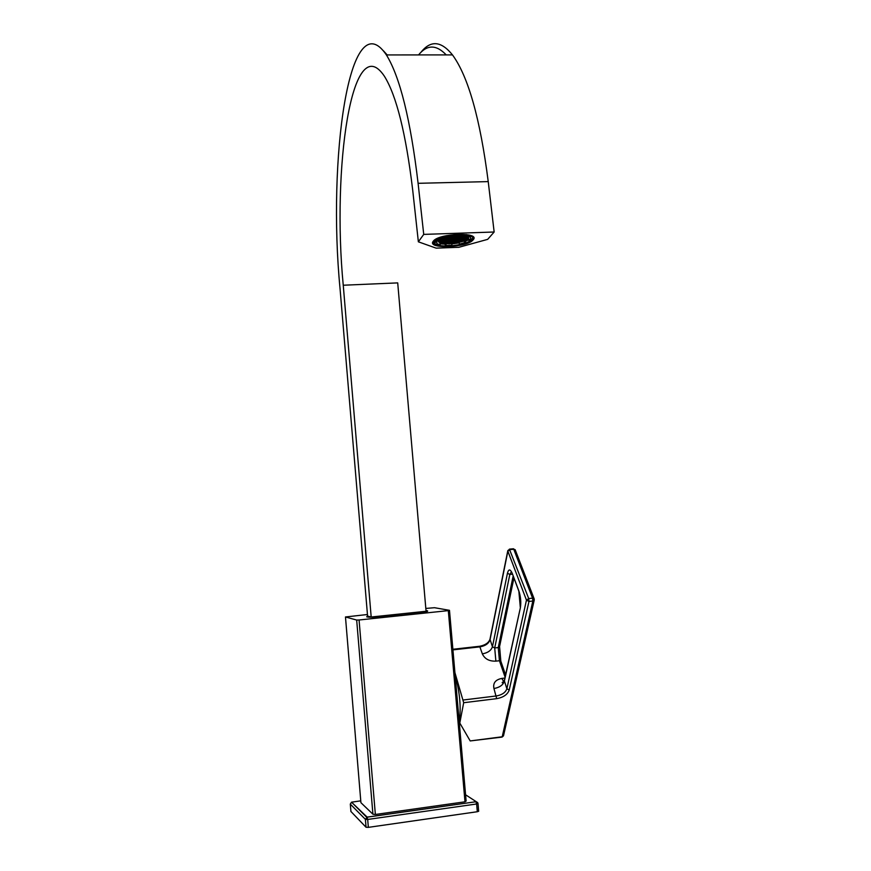 <?xml version="1.0" encoding="UTF-8"?>
<svg xmlns="http://www.w3.org/2000/svg" width="871" height="871" viewBox="0 0 871 871"><rect width="100%" height="100%" fill="white"/><g stroke="black" fill="none" stroke-linecap="round" stroke-linejoin="round"><path stroke-width="1.31" d="M367.442 614.512L345.471 616.973L360.921 802.681L372.919 814.222L375.357 814.472L464.994 801.81L466.127 801.07L449.48 610.321L434.509 607.708L425.821 608.437M360.768 800.841L351.536 802.18L350.338 804.173L365.395 819.35L367.682 819.459L368.346 827.363L366.049 827.254L350.937 811.5M351.797 802.441L367.137 817.107L365.395 819.35L366.049 827.254M350.327 804.053L351.536 802.18L366.669 817.238L475.98 801.734L367.137 817.107L367.682 819.459L476.633 803.987L477.308 811.728L368.346 827.363M478.636 811.108L478.027 803.498L475.98 801.734L476.633 803.987L477.95 803.378M465.571 794.788L477.754 802.681M478.702 811.228L477.308 811.728M464.994 801.81L448.315 610.625L449.48 610.321M375.357 814.472L359.07 619.989L448.315 610.625M372.919 814.222L356.675 620.054L359.07 619.989M345.471 616.973L356.675 620.054M425.995 610.506L426.942 610.68C435.206 612.455 372.538 618.878 366.713 616.831L367.551 615.753M534.239 600.065L503.536 735.679L501.838 737.116L470.198 740.938L502.219 736.779L532.845 601.034L528.969 601.436L509.219 690.028C507.575 694.546 503.394 697.421 496.688 698.662L463.688 702.712L459.801 723.05L459.344 721.536C461.184 707.655 459.855 692.478 455.37 676.016L455.152 675.341M463.688 702.712L454.923 672.662M459.801 723.05L470.198 740.938M534.271 599.956L534.01 598.562L532.584 598.159L532.845 601.034L534.195 599.346M509.393 549.133L528.708 598.562L532.584 598.159L513.77 549.263L515.164 549.688L534.217 598.998M507.837 550.526L507.869 551.18L510.025 549.612L513.77 549.263L513.465 548.763L515.371 550.232M452.931 649.886L479.986 646.848C485.408 645.89 488.751 643.517 490.035 639.76L507.869 551.18L526.465 600.152L528.969 601.436L528.708 598.562L526.465 600.152L506.878 688.754C505.518 692.521 502.034 694.916 496.437 695.951L463.448 699.979M466.323 234.517L466.508 235.703L469.861 236.966L471.516 235.845M471.146 236.683L472.474 236.455M472.452 236.574L472.67 238.632L470.873 239.046L469.306 240.908L468.718 238.61L465.865 240.167M464.406 240.853L465.626 241.125L468.848 239.765M465.626 241.125L465.658 243.357L459.463 244.599L459.115 242.508M451.82 243.945L459.159 242.878M440.084 243.815L445.092 244.196L445.397 246.362L451.853 246.145M451.777 243.64L451.984 245.709L448.968 245.905L446.094 245.927L446.006 243.771M446.094 245.927L445.495 246.373M445.092 244.196L445.68 243.76M439.986 242.911L439.975 245.295L435.075 244.294L435.152 242.149M433.606 241.125L434.096 242.236L435.587 242.105L437.275 240.091L437.155 238.556M437.013 240.233L435.25 239.623M461.314 234.19L454.651 234.441M454.412 234.462L454.52 235.301L460.476 235.094M460.574 235.094L461.205 234.626M470.873 239.046L470.264 236.879M464.7 243.151L464.232 240.919M435.805 242.007L436.861 241.779L436.785 244.152M436.861 241.779L436.153 241.213M446.899 235.562L446.877 236.455L440.291 237.326M435.402 244.446L438.646 245.644M438.864 245.698L439.975 245.295M441.717 237.903L446.877 236.455M440.574 237.729L441.564 237.957M460.977 234.8C464.689 235.126 466.856 235.899 467.466 237.108C466.878 240.472 460.911 242.617 449.588 243.564C443.393 243.695 439.768 242.889 438.701 241.158L441.434 237.925M446.954 236.03L454.455 234.843M438.614 240.614L440.639 242.192L449.534 243.129C457.743 242.628 463.503 241.082 466.802 238.512L467.509 237.228M466.072 237.13L467.487 237.402L467.074 237.914L463.535 239.971L452.593 242.421L443.35 242.399L438.69 240.799M452.866 242.105L452.234 241.909M449.643 242.345L449.022 242.007M448.663 241.79L451.352 241.648M446.583 242.378L446.017 242.149M445.527 241.909L448.227 241.757M445.092 241.866L443.35 242.399L442.991 241.496M443.502 242.367L445.604 241.681M445.288 241.376L446.398 242.203M444.624 241.104L447.324 240.962M447.531 240.461L445.756 241.463M444.373 240.581L445.495 241.409M444.079 240.538L442.751 241.539M441.477 241.223L442.827 241.332M441.031 241.18L440.007 241.583L439.768 240.646M441.227 240.69L442.348 241.528M440.563 240.418L443.274 240.276M441.695 240.777L441.684 239.797M441.445 240.723L440.269 240.516M440.116 240.385L438.636 240.483L440.018 239.841M438.788 240.832L440.291 240.548M439.833 241.234L440.933 240.636M439.572 239.111L441.455 238.665M441.651 238.164L441.673 238.828L440.007 239.133M441.379 237.957L443.709 237.739M440.029 238.752L441.347 238.11M465.484 235.965L464.864 235.595M464.112 235.333L462.643 235.812L464.744 235.42M463.884 235.203L462.643 235.812M464.058 235.246L465.408 235.682M461.543 235.268L462.501 234.963M461.38 235.486L462.512 235.845M461.162 234.941L461.162 235.616M460.835 234.898L459.485 235.921M458.211 235.595L459.344 235.954M459.55 235.834L458.875 236.542L458.549 235.812M458.875 236.542L457.199 236.847L458.658 236.379M459.093 236.411L460.215 236.77L460.204 235.791M460.215 236.77L461.815 236.27M462.033 235.758L462.033 236.433L460.356 236.738M462.251 236.302L463.372 236.662L463.361 235.682M465.19 236.324L463.514 236.629L464.972 236.15M462.686 237.075L461.227 237.554L462.904 237.239M463.122 237.119L464.243 237.478L464.232 236.498M466.05 236.466L466.05 237.13M465.833 236.966L464.243 237.478M464.439 237.358L463.764 238.055L463.448 237.326M467.117 237.315L467.074 237.914L463.982 237.925M465.103 238.284L465.092 237.315M465.626 238.175L465.55 239.013L464.842 238.73M464.548 238.828L465.408 238.981M464.308 238.142L462.828 239.198L461.706 238.839M464.406 238.698L462.828 239.198M462.272 239.743L462.033 239.057M463.644 239.035L463.535 239.971L462.577 239.645M462.142 239.601L460.552 240.113L460.541 239.144M460.552 240.113L459.442 239.754M461.173 239.982L460.803 240.799M458.092 241.278L457.362 240.853M458.505 240.777L459.866 240.516M457.177 240.668L458.288 241.017L458.277 240.048M456.393 240.897L456.164 241.942L454.923 241.572M454.488 241.528L452.909 242.029L452.898 241.071M451.799 241.681L452.909 242.029M451.875 241.463L451.254 241.104M449.784 242.149L449.774 241.18M448.739 241.572L446.79 242.225M448.423 241.267L449.523 242.094M446.649 242.258L446.638 241.289M445.898 241.43L447.552 241.125L447.226 240.418M446.867 240.2L449.578 240.048M447.999 240.548L447.988 239.579M443.47 239.775L444.852 240.668L446.943 239.971M448.881 238.752L446.594 240.331M444.776 240.897L445.8 241.071L445.734 240.494M442.806 239.503L443.949 239.863L443.426 240.407M441.63 241.006L442.653 241.18L442.588 240.603M440.715 240.211L443.176 239.721M439.648 239.612L442.37 239.471M442.566 238.97L440.78 239.971M439.724 239.394L440.53 239.928M444.82 238.044L443.034 239.057L441.891 238.698M444.515 238.001L444.765 238.687M443.034 239.057L444.624 238.545M442.261 238.915L442.882 239.275M445.723 238.861L443.949 239.863L445.745 239.525L445.429 238.806M446.05 239.166L447.095 239.754L448.685 239.242M447.988 237.935L446.246 238.556L447.781 238.436M446.202 238.948L445.059 238.589M445.941 238.894L445.135 238.36M444.156 237.772L446.877 237.631M442.043 238.48L443.089 238.665L443.012 238.066M443.905 237.239L443.851 237.881M445.974 236.814L443.829 237.217M445.027 238.088L444.232 237.554M445.288 238.131L445.277 237.152M447.084 237.13L447.106 237.794L445.429 238.11M447.324 237.663L448.195 237.979L447.4 237.435M449.153 236.705L446.213 236.977M446.42 236.858L447.291 237.162M449.349 236.193L447.552 237.217M444.526 237.293L446.496 236.629M448.184 235.747L446.975 236.335M448.685 235.921L449.828 236.291L449.828 235.431M451.57 235.921L451.32 235.214M456.175 235.181L457.678 235.116M455.195 235.486L457.994 235.725M457.776 235.562L456.317 236.041M455.925 236.52L457.057 236.879L457.046 235.899M457.928 236.716L457.994 237.304L460.051 236.999M461.075 236.607L461.14 237.195L462.577 236.52M460.128 237.01L461.227 237.554M459.975 237.228L461.097 237.587M463.764 237.38L461.957 238.393L460.302 237.445M458.266 239.046L460.922 237.805M460.999 237.827L462.011 238.001L461.946 237.424M461.782 238.621L463.546 237.892M461.87 238.632L462.882 238.806L462.806 238.229M461.434 238.981L459.442 239.264M459.518 239.525L458.897 239.177M458.342 238.414L456.546 239.416L455.424 239.068M458.135 238.915L456.546 239.416M458.026 238.36L459.681 239.307M460.617 237.5L458.81 238.502L457.689 238.142M458.549 238.447L457.776 237.925M457.46 237.609L457.395 238.24M457.417 238.273L455.664 238.61L455.653 237.631M455.805 238.578L457.253 238.11M455.195 238.523L455.206 239.187L455.871 238.491M455.664 238.61L454.542 238.251M451.091 238.469L454.618 238.033M456.589 236.792L454.27 238.393M452.267 238.687L452.06 239.296L451.733 238.589M453.388 238.556L453.453 239.133L454.88 238.469M455.13 239.155L456.284 239.373M452.43 238.959L453.399 239.525L452.278 239.177M454.989 239.024L453.399 239.525M453.236 239.754L452.626 239.383M456.382 239.645L453.16 239.971M454.281 240.331L455.86 239.83M455.577 238.85L456.6 239.024L456.535 238.447M453.312 239.765L454.335 239.939L454.27 239.362M459.224 239.884L457.417 240.222L457.406 239.253M457.558 240.189L459.006 239.721M456.948 240.135L456.959 240.788L457.623 240.102M457.417 240.222L456.306 239.863M455.152 240.167L455.217 240.734L456.644 240.08M456.742 240.625L455.304 241.093L456.959 240.788M454.194 240.559L455.163 241.125L454.041 240.777M455.892 241.888L454.39 240.984M453.606 240.734L450.906 240.886M453.813 240.244L452.027 241.245M450.982 240.657L448.892 241.354L448.881 240.385M450.677 240.352L451.777 241.191M450.47 240.853L449.033 241.321M447.77 240.995L448.892 241.354M445.68 241.692L448.119 241.213M449.784 239.558L449.719 240.189M450.1 239.863L450.884 240.396L450.024 240.091M451.831 239.133L450.253 239.645L450.242 238.665M449.12 239.285L450.253 239.645M451.973 239.275L453.138 239.481M451.145 237.827L449.36 238.839L448.227 238.48M450.949 238.327L449.36 238.839M450.84 237.772L451.167 238.491L451.603 236.934M450.492 237.554L453.432 237.576L453.105 236.847M448.195 237.979L450.568 237.326M450.274 237.685L449.948 236.956M448.456 238.023L448.445 237.043M448.598 237.99L450.046 237.522M447.683 237.881L448.304 238.251M449.098 238.785L447.923 238.578M448.576 238.698L448.903 239.405M447.019 239.982L449.48 239.503M446.115 239.177L447.15 239.362L447.084 238.774M445.212 238.371L446.246 238.556L446.181 237.957M449.044 236.139L450.732 237.108L450.71 236.117M449.828 236.291L451.428 235.78M449.588 236.738L450.47 237.054M452.321 236.596L450.732 237.108M450.873 237.075L452.844 236.4M452.528 236.095L452.539 236.76L453.9 236.988L453.878 236.008M452.822 236.542L455.119 235.475M446.573 236.64L447.607 236.814L447.542 236.226M454.771 235.845L455.283 235.246M455.043 235.703L456.175 236.063M456.012 236.291L455.381 235.921M455.707 236.651L454.031 236.966L455.489 236.487M456.371 237.293L454.923 237.772L456.589 237.456L456.273 236.738M456.97 237.119L459.746 237.348M459.529 237.184L458.081 237.663M457.852 237.935L458.865 238.11L458.799 237.522M456.818 237.337L457.939 237.696M454.923 237.772L453.737 237.217M452.768 236.629L453.628 236.945M453.813 237.228L454.836 237.413L454.771 236.825M454.695 238.044L457.155 237.554M449.741 236.531L452.212 236.041M439.79 239.405L440.835 239.579L440.77 238.992M448.38 238.262L449.403 238.436L449.338 237.848M450.971 240.799L451.124 239.471M451.341 240.32L452.724 239.939M454.118 240.548L453.508 240.189M453.747 240.875L454.902 241.082M451.058 240.679L452.082 240.853L452.016 240.276M447.923 240.788L450.372 240.298M457.329 240.45L459.768 239.971M458.375 235.377L459.344 235.083M441.956 237.816L443.611 237.282M444.297 237.565L446.779 237.075M442.958 239.296L443.992 239.471L443.927 238.883M467.444 237.369L466.268 237.01M465.408 236.193L466.769 236.302M463.285 236.901L465.724 236.411M459.246 236.204L461.706 235.703M443.056 242.073L444.983 241.321M471.265 236.662L468.13 234.909L471.559 236.237M467.89 235.355L466.747 235.769M469.861 236.966L468.01 236.117M469.306 240.908L470.645 240.94L472.354 238.915M459.463 244.599L465.658 243.357M487.684 239.351L494.151 232.002L423.731 234.397L418.363 241.811L436.11 248.137L458.865 247.299L487.684 239.351M420.933 52.325C430.633 40.001 441.151 40.861 452.485 54.906C468.26 76.506 480.182 118.739 488.228 181.604L418.102 183.313C410.524 119.61 399.952 76.811 386.397 54.927C349.086 -0.076 327.55 160.416 340.049 288.66L367.584 616.102L371.188 617.006L426.061 611.268L397.709 282.89L343.25 285.231C331.96 168.996 351.699 27.491 384.383 76.202C396.457 95.592 405.886 133.459 412.669 189.834L418.363 241.811M488.228 181.604L494.151 232.002M367.573 615.971L367.007 616.341L367.54 616.744C372.363 618.562 427.03 613.347 426.496 611.137L426.017 610.734M383.523 50.888L387.17 54.927M418.559 54.917C427.073 44.465 436.295 44.465 446.224 54.906M418.102 183.313L423.731 234.397M371.188 617.006L343.25 285.231M350.305 804.107L350.948 811.62M496.688 698.662L493.955 688.526C492.823 683.082 495.436 679.718 501.794 678.422L504.864 678.063M482.338 653.871L479.671 646.271C485.299 645.139 488.74 642.787 489.981 639.227L492.442 646.761C491.146 650.528 487.782 652.891 482.338 653.871C484.712 658.944 489.219 661.361 495.871 661.143L499.421 660.73L500.956 661.535M505.071 677.094L499.421 660.73L498.256 647.567L499.584 646.511L513.912 578.061M503.841 681.775L501.794 678.422M513.15 576.058L498.256 647.567L494.706 647.97L495.871 661.143M512.431 574.207L509.829 574.468L494.706 647.97L492.442 646.761L507.445 573.249C508.642 568.796 510.264 568.894 512.311 573.543L518.822 590.821C520.727 596.657 521.228 602.329 520.357 607.838L504.331 681.34C502.981 685.107 499.519 687.502 493.955 688.526M479.409 646.293L452.876 649.276M490.003 639.14L507.804 550.646L509.731 549.111L513.128 548.795M509.219 690.028L506.878 688.754L504.298 680.643M520.357 607.838L504.276 680.752C502.905 682.842 502.208 683.397 502.208 682.439L503.993 681.514M518.822 590.821L520.292 607.239M507.445 573.249L509.829 574.468L511.484 571.724M512.311 573.543L518.8 591.05M451.962 245.274L446.192 245.48M435.271 239.852L433.704 241.92M470.482 238.73L468.946 240.559M464.439 242.748L459.3 244.174M440.203 244.86L437.079 243.728M435.642 240.2L434.096 242.236M439.038 237.75L437.264 239.492M437.111 240.222L440.759 243.02M468.914 236.705L468.892 236.466C468.522 238.741 466.529 240.396 462.915 241.419M440.955 237.816C435.391 241.594 438.211 243.575 449.414 243.782C463.949 242.269 469.752 239.601 466.812 235.78M466.453 235.616L461.249 234.571M454.433 234.637L446.921 235.801M465.19 235.649L462.414 236.095M458.865 235.867L456.088 236.313M467.15 237.511L464.145 237.718M465.68 238.632L465.005 238.523M462.349 239.111L459.594 239.547M463.71 239.601L462.73 239.438M461.227 240.472L460.465 240.342M456.469 241.594L455.076 241.365M454.695 241.038L451.951 241.474M451.559 241.158L448.815 241.583M446.965 236.128L448.249 235.889M451.635 235.268L448.837 235.714M454.488 235.105L452.103 235.355L451.646 235.943L453.007 236.172M459.213 239.22L456.458 239.656M452.931 239.438L450.165 239.873M452.038 238.643L449.273 239.068M453.421 236.901L450.645 237.348M450.253 237.01L447.476 237.456M455.696 235.976L452.92 236.422M467.389 236.966L466.431 236.792M466.54 236.15L465.571 235.987M470.449 235.399L472.997 237.108L472.017 239.775M470.438 240.94L465.843 242.987M459.572 244.664L451.962 245.774M445.299 246.036L439.311 245.535M435.065 244.272L433.344 242.682L433.41 241.245M433.246 241.278C438.451 233.145 481.14 231.708 473.105 239.873C467.313 247.767 426.431 249.28 433.246 241.278M350.305 804.129L350.926 811.554M505.561 674.84L500.825 661.165L499.584 646.511M502.088 737.084L503.492 735.843M512.072 572.944L512.29 573.695M437.46 245.328L435.348 244.457M437.09 240.222L435.903 241.811M466.802 238.512L467.074 237.914M442.326 242.073L442.816 241.452M440.084 241.561L441.205 241.354M441.858 238.197L441.151 238.077M462.24 235.791L461.184 235.606M458.886 236.531L459.953 236.716M462.915 237.239L463.982 237.424M465.996 237.141L464.374 237.445M463.786 238.044L464.842 238.229M466.998 237.925L465.234 238.251M464.57 238.861L462.958 239.166M463.361 239.939L462.37 239.765M462.294 239.775L460.694 240.08M452.659 241.986L451.592 241.8M451.516 241.811L449.926 242.116M447.738 240.505L446.671 240.32M443.448 240.44L441.837 240.744M441.695 238.817L442.773 239.002M444.787 238.719L443.176 239.024M442.61 239.623L443.687 239.808M442.261 238.219L443.872 237.914M451.265 235.203L451.842 235.301M458.015 235.714L459.082 235.899M462.055 236.422L463.111 236.607M462.098 238.36L463.71 238.055M462.566 239.144L461.51 238.959M456.687 239.383L458.288 239.079M455.402 238.567L454.335 238.382M455.152 239.198L453.541 239.503M452.964 240.102L454.031 240.276M454.422 240.298L456.023 239.993M457.166 240.167L456.099 239.982M454.651 241.703L453.051 242.007M448.641 241.3L447.563 241.115M448.14 240.527L449.741 240.222M448.924 239.405L449.991 239.59M450.394 239.612L451.995 239.307M449.501 238.806L451.113 238.502M451.363 237.859L450.285 237.674M447.237 239.721L448.848 239.416M447.944 238.61L446.333 238.915M447.694 237.184L449.316 236.868M451.592 235.943L449.969 236.259M449.567 236.237L448.489 236.041M455.914 236.019L454.836 235.823M456.796 236.836L455.729 236.64M459.768 237.348L460.824 237.533M457.678 237.641L456.611 237.456M442.533 239.634L440.922 239.939M451.287 240.407L452.887 240.102M452.169 241.213L453.769 240.908M458.037 240.962L456.981 240.788M460.291 240.058L459.235 239.873M460.03 240.679L458.429 240.984M466.268 236.498L465.212 236.313M470.895 240.799L472.648 238.708M433.257 241.877L433.551 241.18M433.736 240.929L439.626 237.533M386.397 54.927L452.485 54.906"/></g></svg>
